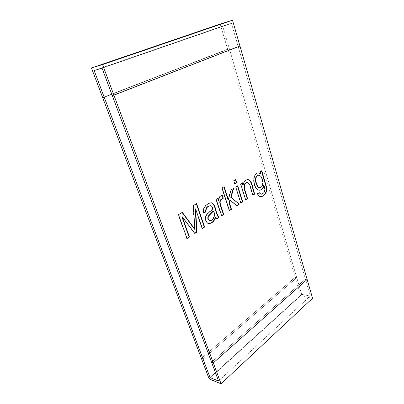 <?xml version="1.0" encoding="UTF-8"?>
<svg xmlns="http://www.w3.org/2000/svg" width="404" height="404" viewBox="0 0 404 404"><rect width="100%" height="100%" fill="white"/><g stroke="black" fill="none" stroke-linecap="round" stroke-linejoin="round"><path stroke-width="0.3" stroke-dasharray="2.02 1.52" d="M209.141 378.912L300.52 295.839L227.639 49.222L102.667 97.611L229.361 48.778L104.232 97.273L229.361 48.778L296.763 277.674L295.071 277.386L201.389 358.429L295.071 277.386L296.763 277.674L203.055 359.05L296.763 277.674L301.672 294.349L310.272 296.051L301.672 294.349L210.045 377.568L301.672 294.349L222.675 26.083L231.467 23.371L102.076 68.175L231.467 23.371L238.148 46.5L112.262 95.531L239.946 46.036L238.148 46.5L305.384 279.149L211.565 362.231L305.384 279.149L307.141 279.447L305.384 279.149L310.272 296.051L218.559 381.028L310.272 296.051L231.467 23.371L222.675 26.083L94.132 70.523L222.675 26.083L229.361 48.778L227.639 49.222L220.2 24.063M300.52 295.839L312.555 298.258M186.976 238.36L186.709 238.537L187.057 238.577M186.709 238.537L178.149 214.665L178.497 214.691M178.149 214.665L182.32 212.347M194.556 229.245L192.981 205.58L193.329 205.601M192.981 205.58L196.586 203.601M202.278 228.285L202.005 228.467L202.353 228.502M202.005 228.467L195.213 208.868M194.703 233.27L194.491 233.411L194.839 233.451M194.491 233.411L181.881 216.721M216.564 218.887L215.418 217.11M208.828 223.574L208.671 223.569C206.131 223.69 204.192 218.69 205.954 215.595C207.136 213.034 211.272 210.615 212.448 208.752L212.802 208.777M212.448 208.752C211.853 206.676 211.151 205.697 210.338 205.803M203.702 212.731L203.374 212.873L203.727 212.898M203.374 212.873C202.015 207.186 207.398 202.874 211.034 202.803M209.797 220.66C213.494 220.069 215.337 214.893 213.206 210.964M221.584 215.584L221.301 215.771L221.655 215.797M221.301 215.771L215.822 199.222L216.175 199.238M215.822 199.222L218.079 198.041M218.559 200.551C218.609 197.233 219.771 195.556 222.033 195.526L222.276 195.541M222.776 198.606L223.134 198.622M229.396 210.444L229.108 210.63L229.462 210.656M229.108 210.63L221.74 187.961L222.094 187.966M221.74 187.961L224.164 186.698M227.997 199.627L230.694 189.925L231.048 189.931M230.694 189.925L233.669 188.289M233.315 188.284L233.234 188.567M236.471 205.787L229.861 200.121M234.719 183.8L234.421 183.987L234.774 183.987M234.421 183.987L233.416 180.81L233.77 180.81M233.416 180.81L235.764 179.588M240.774 202.959L240.481 203.146L240.84 203.167M240.481 203.146L235.375 187.002L235.729 187.002M235.375 187.002L237.709 185.764M245.627 199.763L245.339 199.955L245.693 199.965M245.339 199.955L240.319 183.906L240.678 183.911M240.319 183.906L242.435 182.81M242.794 185.103C243.329 181.886 244.839 180.032 247.324 179.543L247.904 179.522M252.853 195.006L252.561 195.198L252.919 195.208M252.561 195.198C250.743 191.264 250.485 183.769 247.107 182.391M260.333 173.7L259.757 171.761L261.757 170.725M260.489 196.733C259.04 196.824 257.984 195.783 257.318 193.602L257.671 193.612M257.318 193.602L259.57 192.769M260.999 194.188C264.671 193.112 265.403 189.668 263.655 185.502M259.267 190.188L259.07 190.193C253.192 190.239 250.813 173.23 258.227 172.867M259.757 171.761L260.11 171.756M259.686 187.602C264.282 187.698 262.842 175.861 258.595 175.159M222.387 195.536L222.033 195.521M247.389 182.578L247.031 182.573"/><path stroke-width="0.61" d="M102.55 64.584L113.908 95.172L112.262 95.531L102.076 68.175L94.132 70.523L210.045 377.568L203.055 359.05L201.389 358.429L209.141 378.912L221.069 383.8L312.555 298.258L239.946 46.036L113.908 95.172L239.946 46.036L232.507 20.2L220.2 24.063L91.445 67.968L102.55 64.584L232.507 20.2M221.069 383.8L213.302 362.883L211.565 362.231L218.559 381.028L210.045 377.568L218.559 381.028L102.076 68.175L94.132 70.523L104.232 97.273L102.667 97.611L91.445 67.968M213.302 362.883L307.141 279.447L213.302 362.883L211.565 362.231L112.262 95.531L113.908 95.172L213.302 362.883M182.224 216.751L189.446 237.007L187.057 238.577L178.497 214.691L182.32 212.347L194.905 229.28L193.329 205.601L196.586 203.601L204.646 226.998L202.353 228.502L195.566 208.888L197.001 232.027L194.839 233.451L182.224 216.751L181.881 216.721L189.097 236.961L189.446 237.007M219.089 217.483L216.918 218.917L215.771 217.135C214.373 221.16 212.12 223.316 209.025 223.599C206.484 223.72 204.54 218.721 206.308 215.62C207.489 213.059 211.625 210.641 212.802 208.777C212.191 206.596 211.418 205.606 210.489 205.803C207.343 206.166 205.863 208.191 206.04 211.883L203.727 212.898C202.369 207.207 207.752 202.889 211.388 202.818C213.564 203.636 214.978 205.853 215.64 209.474C216.635 213.155 217.786 215.827 219.089 217.483L216.766 218.756M223.134 198.622L222.968 198.606C220.15 199.46 219.443 201.833 220.847 205.722L223.715 214.438L221.655 215.797L216.175 199.238L218.079 198.041L218.912 200.566C218.963 197.243 220.124 195.571 222.387 195.541L223.018 195.597L223.134 198.622M229.406 202.899L231.482 209.322L229.462 210.656L222.094 187.966L224.164 186.698L228.351 199.642L231.048 189.931L233.669 188.289L231.053 197.268L239.264 204.202L236.825 205.808L230.214 200.132L229.406 202.899L229.048 202.884L231.128 209.302L231.482 209.322M235.764 179.588L236.764 182.754L234.774 183.987L233.77 180.81L235.764 179.588M237.709 185.764L242.779 201.884L240.84 203.167L235.729 187.002L237.709 185.764M252.919 195.208C251.101 191.274 250.844 183.775 247.465 182.391C244.738 182.83 243.844 185.244 244.784 189.627L247.607 198.707L245.693 199.965L240.678 183.911L242.435 182.81L243.147 185.108C243.688 181.891 245.198 180.032 247.682 179.543C252.52 179.911 252.601 189.345 254.783 193.981L252.919 195.208M260.11 171.756L261.757 170.725L266.256 186.037C268.084 190.769 265.216 196.137 260.843 196.743C259.398 196.839 258.338 195.794 257.671 193.612L259.57 192.769C260.019 193.829 260.61 194.304 261.358 194.198C265.029 193.122 265.761 189.673 264.009 185.507C263.125 188.607 261.6 190.173 259.429 190.198C253.55 190.244 251.172 173.225 258.585 172.862L260.691 173.695L260.11 171.756M189.097 236.961L186.976 238.36M182.093 212.484L194.556 229.245L194.905 229.28M196.304 203.773L204.293 226.962L204.646 226.998M204.293 226.962L202.278 228.285M197.001 232.027L196.652 231.992L195.213 208.868L195.566 208.888M196.652 231.992L194.703 233.27M208.828 223.574C211.883 223.18 214.08 221.023 215.418 217.11L215.771 217.135M210.338 205.803L210.136 205.787C206.994 206.146 205.51 208.171 205.686 211.858L206.04 211.883M205.686 211.858L203.702 212.731M211.191 202.813C213.272 203.747 214.645 205.989 215.312 209.535C216.66 213.166 217.084 215.852 218.736 217.458M209.565 220.599L209.959 220.68C213.671 220.382 215.781 214.973 213.559 210.989L209.237 215.423C207.691 217.332 207.797 219.059 209.565 220.599L209.797 220.66M209.216 220.569C207.449 219.029 207.338 217.307 208.883 215.398L213.206 210.964L213.559 210.989M222.745 198.601L222.614 198.591C219.796 199.445 219.089 201.813 220.493 205.707L223.362 214.413L223.715 214.438M223.362 214.413L221.584 215.584M217.791 198.223L218.559 200.551L218.912 200.566M222.276 195.541L223.018 195.597M222.66 195.587L222.776 198.551M231.128 209.302L229.396 210.444M223.872 186.875L227.997 199.627L228.351 199.642M233.234 188.567L230.699 197.253L231.053 197.268M230.699 197.253L239.264 204.202M238.91 204.182L236.658 205.661M229.048 202.884L229.861 200.121L230.214 200.132M235.466 179.77L236.406 182.754L236.764 182.754M236.406 182.754L234.719 183.8M237.416 185.951L242.425 201.869L242.779 201.884M242.425 201.869L240.774 202.959M247.107 182.391C244.385 182.83 243.491 185.239 244.43 189.622L247.248 198.697L247.607 198.707M247.248 198.697L245.627 199.763M242.137 182.997L242.794 185.103L243.147 185.108M247.904 179.522C252.126 180.856 252.364 189.425 254.424 193.971L254.783 193.981M254.424 193.971L252.853 195.006M261.454 170.917L265.888 185.997C267.67 190.688 265.029 195.905 260.666 196.723M259.272 192.9L260.999 194.188M259.267 190.188C261.368 190.047 262.827 188.486 263.655 185.502L264.009 185.507M258.328 172.867L260.691 173.695M258.595 175.159L258.388 175.154C255.586 176.174 254.793 178.851 256.02 183.189C256.954 186.133 258.075 187.607 259.378 187.602L259.686 187.602M256.378 183.189C257.313 186.138 258.429 187.613 259.737 187.607C262.039 187.224 263.1 185.35 262.913 181.987C262.373 177.932 260.984 175.649 258.747 175.154C255.939 176.169 255.151 178.851 256.378 183.189M104.232 97.273L102.667 97.611L201.389 358.429L203.055 359.05L104.232 97.273M209.035 223.478L208.681 223.447M210.489 205.722L210.141 205.707M211.383 202.853L211.029 202.833M209.959 220.68L209.605 220.65M222.968 198.606L222.614 198.596M247.637 179.714L247.278 179.714M260.848 196.622L260.494 196.612M261.358 194.223L260.999 194.213M258.52 172.922L258.161 172.927M259.378 187.597L259.737 187.602"/></g></svg>
